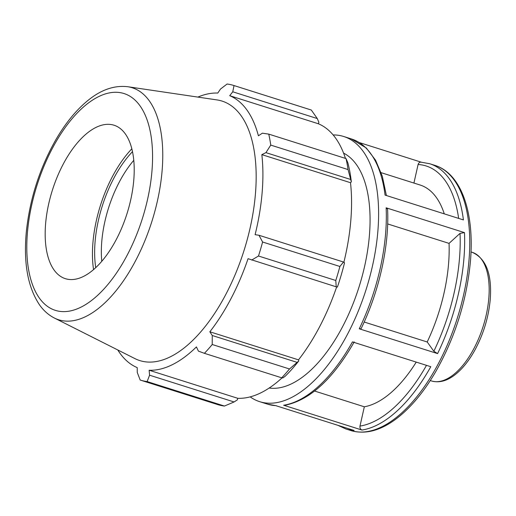 <?xml version="1.0" encoding="UTF-8"?>
<svg xmlns="http://www.w3.org/2000/svg" width="516" height="516" viewBox="0 0 516 516"><rect width="100%" height="100%" fill="white"/><g stroke="black" fill="none" stroke-linecap="round" stroke-linejoin="round"><path stroke-width="0.77" d="M250.189 396.881A139.081 67.557 -72.4 0 0 259.716 401.68A139.081 67.557 -72.4 0 0 366.108 289.482A139.081 67.557 -72.4 0 0 343.688 136.495A139.081 67.557 -72.4 0 0 333.136 134.94M421.185 162.159L359.375 142.584M386.394 195.525L382.33 176.311L375.583 160.224L366.315 147.995L351.435 138.952A139.081 67.557 107.6 0 1 385.071 195.106L463.413 219.913A139.081 67.557 -72.4 0 0 429.77 163.753L420.875 162.14M464.477 232.613L386.142 207.806A139.081 67.557 107.6 0 1 359.252 328.795L437.594 353.602A139.081 67.557 -72.4 0 0 464.477 232.613L460.027 233.374L449.055 243.378L387.664 223.938M430.789 366.708L352.447 341.902A139.081 67.557 107.6 0 1 283.632 405.234L361.968 430.041A139.081 67.557 -72.4 0 0 430.789 366.708M429.77 163.753L434.833 165.359A139.081 67.557 107.6 0 1 457.253 318.346A139.081 67.557 107.6 0 1 350.861 430.544L345.797 428.938A139.081 67.557 -72.4 0 0 354.092 430.447L275.757 405.64A139.081 67.557 107.6 0 1 267.462 404.131L259.716 401.68M421.475 162.25C419.805 161.921 418.676 162.675 418.095 164.507L413.922 183.051M364.186 322.023L427.203 341.979L433.84 351.261L437.594 353.602M314.625 391.051L364.328 406.789L359.987 426.081C359.723 428.016 360.381 429.338 361.968 430.041M359.252 328.795L361.039 328.782C379.234 291.385 389.393 245.713 387.587 209.193L386.142 207.806M283.632 405.234L284.722 405.318C309.819 400.248 332.988 379.112 354.228 341.908M364.328 406.789A115.9 56.296 -72.4 0 0 416.238 362.103M427.203 341.979A115.9 56.296 -72.4 0 0 449.055 243.378M444.27 213.85A115.9 56.296 -72.4 0 0 420.089 185.005L381.137 172.673M269.178 388.032A123.627 60.049 -72.4 0 0 358.955 287.219A123.627 60.049 -72.4 0 0 343.572 153.104M282.091 377.828A143.719 69.808 107.6 0 1 237.779 398.307L237.412 399.803L234.096 401.964L224.421 406.047A154.536 75.065 107.6 0 1 217.739 404.596L140.449 380.124A154.536 75.065 -72.4 0 0 147.131 381.569L224.421 406.047M311.309 110.037L234.019 85.559A154.536 75.065 -72.4 0 0 233.754 85.475L311.045 109.947A154.536 75.065 107.6 0 1 311.309 110.037L317.288 118.557L318.869 122.298L318.372 123.763A143.719 69.808 107.6 0 1 345.462 158.406M351.338 181.877A145.26 70.563 -72.4 0 0 347.861 162.83L346.036 158.586A154.536 75.065 107.6 0 1 348.048 169.57L351.338 181.877L350.499 182.703A143.719 69.808 107.6 0 1 343.869 262.296M337.406 287.057A145.26 70.563 -72.4 0 0 344.533 262.779L343.495 262.025L339.889 266.482A154.536 75.065 107.6 0 1 335.781 280.485L336.219 286.819L337.406 287.057M336.658 286.909A143.719 69.808 107.6 0 1 298.5 359.858L298.783 360.936L289.515 368.985A154.536 75.065 107.6 0 1 281.691 377.796L282.929 377.886L285.225 376.222A145.26 70.563 -72.4 0 0 298.783 360.936M117.79 349.971A143.719 69.808 -72.4 0 0 137.204 367.605L137.275 372.488L140.184 380.04A154.536 75.065 -72.4 0 0 140.449 380.124M234.096 401.964L149.582 375.203L149.124 370.236A143.719 69.808 -72.4 0 0 196.428 346.907L198.408 351.119L204.407 353.325A154.536 75.065 -72.4 0 0 212.224 344.507L289.515 368.985M281.691 377.796L204.407 353.325M296.771 362.271L212.257 335.51L209.844 331.782A143.719 69.808 -72.4 0 0 248.054 258.69L336.219 286.819M335.781 280.485L258.49 256.007L251.698 260.058M350.499 182.703L261.838 154.632L265.927 152.639L350.448 179.407M348.048 169.57L270.758 145.099L265.927 152.639M318.372 123.763L229.717 95.686L232.768 91.796L317.288 118.557M234.019 85.559L232.768 91.796M101.775 261.315A80.49 39.093 107.6 0 1 119.119 182.393A80.49 39.093 107.6 0 1 133.741 160.366M132.457 151.704A85.314 41.441 -72.4 0 0 113.494 178.878A85.314 41.441 -72.4 0 0 95.737 267.662M131.799 148.84A89.274 43.363 -72.4 0 0 112.178 177.04A89.274 43.363 -72.4 0 0 93.551 269.623M54.432 318.056L135.011 358.646A136.114 66.119 -72.4 0 0 243.933 250.795A136.114 66.119 -72.4 0 0 216.946 99.911L127.684 86.714C114.23 85.153 100.91 89.79 87.733 100.626C76.104 110.166 65.519 123.118 55.98 139.488C39.738 168.042 29.863 198.731 26.355 231.568C23.381 262.831 27.787 287.283 39.564 304.937C43.654 310.697 48.607 315.07 54.432 318.056A121.705 59.114 -72.4 0 0 151.82 221.628A121.705 59.114 -72.4 0 0 127.684 86.714M149.582 375.203L147.131 381.569M212.257 335.51L212.224 344.507M258.49 256.007A154.536 75.065 -72.4 0 0 262.599 242.01L339.889 266.482M343.495 262.025L258.974 235.264L262.599 242.01M258.974 235.264L255.104 234.67A143.719 69.808 -72.4 0 0 261.838 154.632M270.758 145.099A154.536 75.065 -72.4 0 0 268.752 134.115L346.036 158.586M229.717 95.686A143.719 69.808 -72.4 0 1 258.4 135.785L262.38 133.186L268.752 134.115M233.754 85.475A154.536 75.065 -72.4 0 0 227.072 84.031L220.461 89.081L217.797 93.054A143.719 69.808 -72.4 0 0 197.86 97.092M298.5 359.858L209.844 331.782M237.779 398.307L149.124 370.236M62.971 164.61A80.49 39.093 -72.4 0 0 62.552 277.524A80.49 39.093 -72.4 0 0 116.397 239.295A80.49 39.093 -72.4 0 0 110.998 124.53A80.49 39.093 -72.4 0 0 62.971 164.61M431.499 380.956C439.393 383.143 447.488 380.873 455.796 374.145C462.671 368.54 468.902 360.761 474.481 350.815C483.215 334.865 488.452 317.914 490.2 299.964C492.187 274.402 486.195 258.522 472.23 252.324A67.461 32.772 107.6 0 1 483.105 326.531A67.461 32.772 107.6 0 1 431.499 380.956L430.273 380.569M418.095 164.507A135.863 65.996 107.6 0 1 458.653 218.403M460.027 233.374A135.863 65.996 107.6 0 1 433.84 351.261M426.487 365.347A135.863 65.996 107.6 0 1 359.987 426.081M51.942 149.189A113.733 55.244 107.6 0 1 139.965 105.774A113.733 55.244 107.6 0 1 127.426 254.717A113.733 55.244 107.6 0 1 39.403 298.132A113.733 55.244 107.6 0 1 51.942 149.189M472.23 252.324L471.005 251.937M351.435 138.952L343.688 136.495M337.857 425.307L345.797 428.938M276.357 405.75L267.462 404.131M434.833 165.359C461.446 173.473 474.888 213.173 470.334 262.367C466.49 301.389 454.893 337.928 435.536 371.984C423.868 391.928 411.071 407.311 397.146 418.141C380.866 430.621 365.431 434.756 350.861 430.544"/></g></svg>
